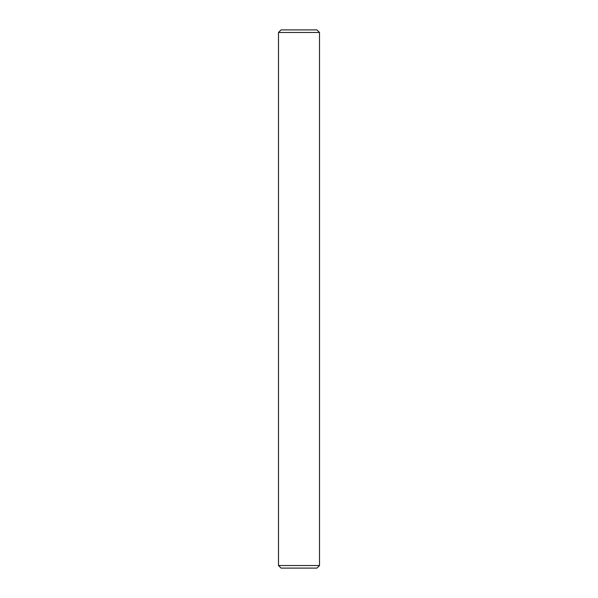 <?xml version="1.0" encoding="UTF-8"?>
<svg xmlns="http://www.w3.org/2000/svg" width="598" height="598" viewBox="0 0 598 598"><rect width="100%" height="100%" fill="white"/><g stroke="black" fill="none" stroke-linecap="round" stroke-linejoin="round"><path stroke-width="0.9" d="M319.504 565.536L316.94 568.1L281.06 568.1L278.496 565.536L319.504 565.536L319.504 32.464L278.496 32.464L281.06 29.9L316.94 29.9L319.504 32.464M278.496 565.536L278.496 32.464"/></g></svg>
